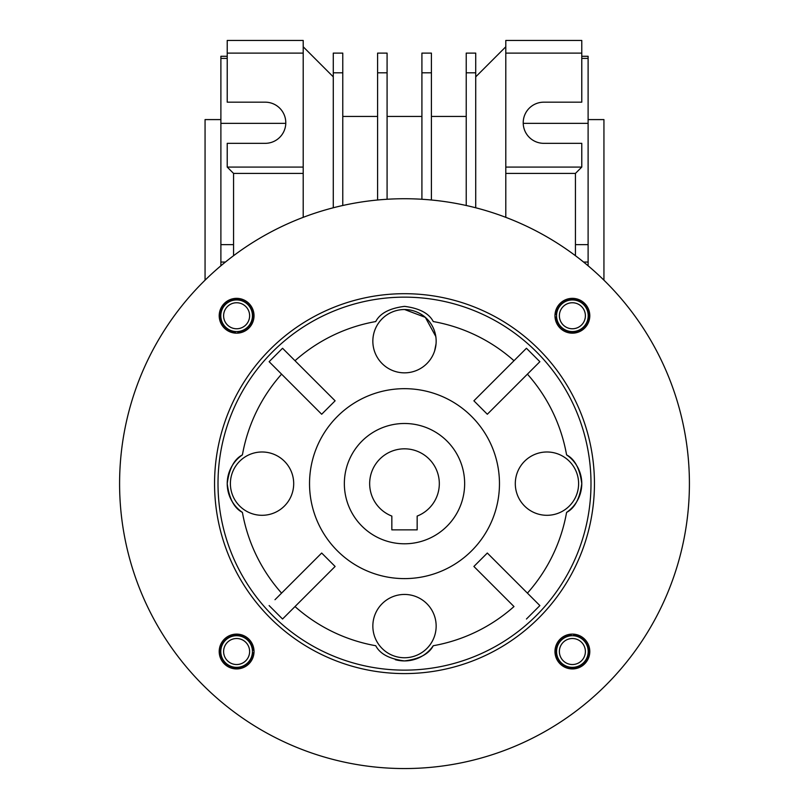 <?xml version="1.0" encoding="UTF-8"?>
<svg xmlns="http://www.w3.org/2000/svg" width="809" height="809" viewBox="0 0 809 809"><rect width="100%" height="100%" fill="white"/><g stroke="black" fill="none" stroke-linecap="round" stroke-linejoin="round"><path stroke-width="1.21" d="M589.791 651.528A17.414 17.414 0 0 0 572.388 634.114A17.414 17.414 0 0 0 554.974 651.528A17.414 17.414 0 0 0 572.388 668.932A17.414 17.414 0 0 0 589.791 651.528M589.791 315.753A17.414 17.414 0 0 0 572.388 298.349A17.414 17.414 0 0 0 554.974 315.753A17.414 17.414 0 0 0 572.388 333.166A17.414 17.414 0 0 0 589.791 315.753M254.026 315.753A17.414 17.414 0 0 0 236.612 298.349A17.414 17.414 0 0 0 219.209 315.753A17.414 17.414 0 0 0 236.612 333.166A17.414 17.414 0 0 0 254.026 315.753M254.026 651.528A17.414 17.414 0 0 0 236.612 634.114A17.414 17.414 0 0 0 219.209 651.528A17.414 17.414 0 0 0 236.612 668.932A17.414 17.414 0 0 0 254.026 651.528M689.41 483.64A284.91 284.91 0 0 1 404.5 768.55A284.91 284.91 0 0 1 119.59 483.64A284.91 284.91 0 0 1 404.5 198.731A284.91 284.91 0 0 1 689.41 483.64M594.443 483.64A189.943 189.943 0 0 0 404.5 293.697A189.943 189.943 0 0 0 214.557 483.64A189.943 189.943 0 0 0 404.5 673.584A189.943 189.943 0 0 0 594.443 483.64M527.417 593.128A164.611 164.611 0 0 0 566.583 512.4C574.805 508.143 579.871 498.556 581.772 483.64C579.861 468.704 574.805 459.118 566.583 454.88A164.611 164.611 0 0 0 527.417 374.152M539.876 361.694L526.447 348.264L473.892 400.819L487.321 414.248L539.876 361.694M513.988 360.723A164.611 164.611 0 0 0 433.26 321.557C429.003 313.346 419.436 308.28 404.551 306.368C389.604 308.249 380.008 313.316 375.74 321.557A164.611 164.611 0 0 0 295.012 360.723M282.553 348.264L269.124 361.694L321.679 414.248L335.108 400.819L282.553 348.264M281.583 374.152A164.611 164.611 0 0 0 242.417 454.88C234.195 459.138 229.129 468.724 227.228 483.64C229.139 498.577 234.195 508.163 242.417 512.4A164.611 164.611 0 0 0 281.583 593.128M218.005 483.64A186.495 186.495 0 0 1 404.5 297.146A186.495 186.495 0 0 1 590.995 483.64A186.495 186.495 0 0 1 404.5 670.135A186.495 186.495 0 0 1 218.005 483.64M242.417 454.88A34.817 34.817 0 0 0 242.417 512.4M309.534 483.64A94.966 94.966 0 0 1 404.5 388.674A94.966 94.966 0 0 1 499.466 483.64A94.966 94.966 0 0 1 404.5 578.607A94.966 94.966 0 0 1 309.534 483.64M293.697 483.64A31.652 31.652 0 0 1 262.045 515.303A31.652 31.652 0 0 1 230.393 483.64A31.652 31.652 0 0 1 262.045 451.988A31.652 31.652 0 0 1 293.697 483.64M436.152 626.095A31.652 31.652 0 0 1 404.5 657.747A31.652 31.652 0 0 1 372.848 626.095A31.652 31.652 0 0 1 404.5 594.443A31.652 31.652 0 0 1 436.152 626.095A31.652 31.652 0 0 0 434.635 616.387M578.607 483.64A31.652 31.652 0 0 1 546.955 515.303A31.652 31.652 0 0 1 515.303 483.64A31.652 31.652 0 0 1 546.955 451.988A31.652 31.652 0 0 1 578.607 483.64M436.152 341.186A31.652 31.652 0 0 1 404.5 372.848A31.652 31.652 0 0 1 372.848 341.186A31.652 31.652 0 0 1 404.5 309.534A31.652 31.652 0 0 1 436.152 341.186M274.989 599.712L321.679 553.032L335.108 566.462L282.553 619.016L269.124 605.587M395.328 659.689A34.817 34.817 0 0 0 433.26 645.724A164.611 164.611 0 0 0 513.988 606.558L473.892 566.462L487.321 553.032L539.876 605.587L526.447 619.016M295.012 606.558A164.611 164.611 0 0 0 375.74 645.724C379.997 653.945 389.564 659.001 404.449 660.923C419.396 659.032 428.992 653.965 433.26 645.724M566.583 512.4A34.817 34.817 0 0 0 566.583 454.88M464.649 483.64A60.149 60.149 0 0 1 404.5 543.79A60.149 60.149 0 0 1 344.351 483.64A60.149 60.149 0 0 1 404.5 423.491A60.149 60.149 0 0 1 464.649 483.64A60.149 60.149 0 0 0 404.5 423.491A60.149 60.149 0 0 0 344.351 483.64A60.149 60.149 0 0 0 404.5 543.79A60.149 60.149 0 0 0 464.649 483.64M377.641 537.459L376.761 537.004M432.239 537.004L431.359 537.459M439.317 483.64A34.817 34.817 0 0 0 404.5 448.823A34.817 34.817 0 0 0 391.839 516.081L391.839 529.865L417.161 529.865L417.161 516.081A34.817 34.817 0 0 0 439.317 483.64M466.227 116.425L431.409 116.425M421.914 116.425L387.086 116.425M377.591 116.425L342.773 116.425M374.365 350.894A31.652 31.652 0 0 1 404.5 309.534A31.652 31.652 0 0 1 434.635 350.894L436.041 343.835M435.818 336.544L425.342 317.361L404.611 309.534M227.228 56.276L220.887 56.276L220.887 58.4L227.228 58.4M205.061 280.177L205.061 119.59L220.887 119.59M588.113 119.59L603.939 119.59L603.939 280.177M333.278 72.81L342.773 72.81L342.773 53.111L333.278 53.111L333.278 207.782M342.773 72.81L342.773 205.496M421.914 72.81L431.409 72.81L431.409 53.111L421.914 53.111L421.914 199.267M431.409 72.81L431.409 200.005M387.086 72.81L377.591 72.81L377.591 53.111L387.086 53.111L387.086 199.267M377.591 72.81L377.591 200.005M475.722 72.81L466.227 72.81L466.227 53.111L475.722 53.111L475.722 207.782M466.227 72.81L466.227 205.496M303.203 53.111L303.203 40.45L227.228 40.45L227.228 53.111L303.203 53.111L303.203 217.348M505.797 46.78L505.797 40.45L581.772 40.45L581.772 53.111L505.797 53.111L505.797 46.78L475.722 76.855M505.797 53.111L505.797 173.409L575.442 173.409L575.442 255.715M303.203 167.079L227.228 167.079L233.558 173.409L303.203 173.409M333.278 76.855L303.203 46.78M227.228 167.079L227.228 143.335L265.21 143.335A20.579 20.579 0 0 0 285.789 122.756A20.579 20.579 0 0 0 265.21 102.177L227.228 102.177L227.228 53.111M505.797 167.079L581.772 167.079L581.772 143.335L543.79 143.335A20.579 20.579 0 0 1 523.211 122.756A20.579 20.579 0 0 1 543.79 102.177L581.772 102.177L581.772 53.111M505.797 217.348L505.797 173.409M581.772 167.079L575.442 173.409M433.604 638.544A31.652 31.652 0 0 1 418.304 654.582M390.696 654.582A31.652 31.652 0 0 1 375.396 638.544M372.848 626.095A31.652 31.652 0 0 1 374.365 616.387M233.558 255.715L233.558 173.409M220.887 265.787L220.887 244.642L233.558 244.642M225.428 262.045L220.887 262.045M285.779 123.352L220.887 123.352L220.887 58.4M220.887 244.642L220.887 123.352M588.113 265.787L588.113 123.352L523.221 123.352M588.113 123.352L588.113 56.276L581.772 56.276M581.772 58.4L588.113 58.4M583.572 262.045L588.113 262.045M575.442 244.642L588.113 244.642M253.975 652.893L252.711 652.792A16.15 16.15 0 0 1 228.178 665.291A16.15 16.15 0 0 1 228.178 637.755A16.15 16.15 0 0 1 252.711 650.254L253.975 650.163M249.627 651.528A13.015 13.015 0 0 1 236.612 664.533A13.015 13.015 0 0 1 223.608 651.528A13.015 13.015 0 0 1 236.612 638.513A13.015 13.015 0 0 1 249.627 651.528M252.448 651.528A15.826 15.826 0 0 1 236.612 667.354A15.826 15.826 0 0 1 220.786 651.528A15.826 15.826 0 0 1 236.612 635.702A15.826 15.826 0 0 1 252.448 651.528M235.247 333.116L235.348 331.852A16.15 16.15 0 0 1 222.849 307.319A16.15 16.15 0 0 1 250.385 307.319A16.15 16.15 0 0 1 237.886 331.852L237.977 333.116M555.025 314.388L556.289 314.489A16.15 16.15 0 0 1 580.822 301.99A16.15 16.15 0 0 1 580.822 329.526A16.15 16.15 0 0 1 556.289 317.027L555.025 317.128M573.753 634.165L573.652 635.429A16.15 16.15 0 0 1 586.151 659.962A16.15 16.15 0 0 1 558.615 659.962A16.15 16.15 0 0 1 571.114 635.429L571.023 634.165M236.612 328.767A13.015 13.015 0 0 1 223.608 315.753A13.015 13.015 0 0 1 236.612 302.748A13.015 13.015 0 0 1 249.627 315.753A13.015 13.015 0 0 1 236.612 328.767M236.612 331.589A15.826 15.826 0 0 1 220.786 315.753A15.826 15.826 0 0 1 236.612 299.927A15.826 15.826 0 0 1 252.448 315.753A15.826 15.826 0 0 1 236.612 331.589M559.373 315.753A13.015 13.015 0 0 1 572.388 302.748A13.015 13.015 0 0 1 585.392 315.753A13.015 13.015 0 0 1 572.388 328.767A13.015 13.015 0 0 1 559.373 315.753M556.552 315.753A15.826 15.826 0 0 1 572.388 299.927A15.826 15.826 0 0 1 588.214 315.753A15.826 15.826 0 0 1 572.388 331.589A15.826 15.826 0 0 1 556.552 315.753M572.388 638.513A13.015 13.015 0 0 1 585.392 651.528A13.015 13.015 0 0 1 572.388 664.533A13.015 13.015 0 0 1 559.373 651.528A13.015 13.015 0 0 1 572.388 638.513M572.388 635.702A15.826 15.826 0 0 1 588.214 651.528A15.826 15.826 0 0 1 572.388 667.354A15.826 15.826 0 0 1 556.552 651.528A15.826 15.826 0 0 1 572.388 635.702"/></g></svg>
